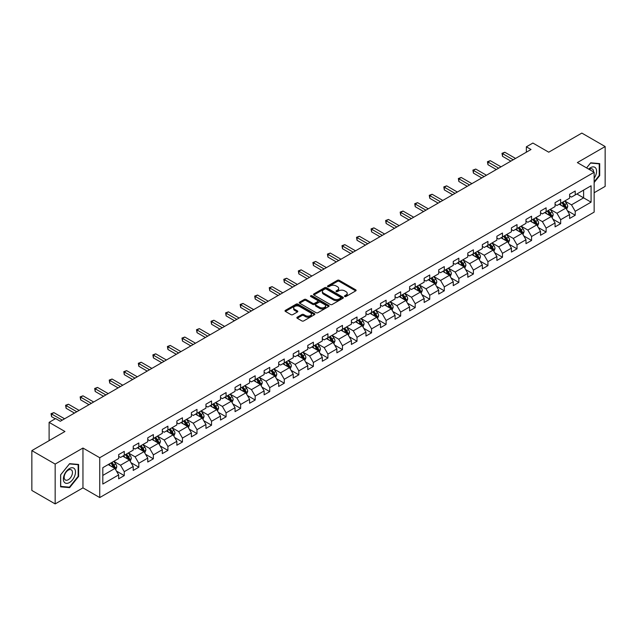<?xml version="1.0" encoding="UTF-8"?>
<svg xmlns="http://www.w3.org/2000/svg" width="637" height="637" viewBox="0 0 637 637"><rect width="100%" height="100%" fill="white"/><g stroke="black" fill="none" stroke-linecap="round" stroke-linejoin="round"><path stroke-width="0.96" d="M344.728 296.5A0.908 0.526 0 0 0 346.01 296.5L355.733 290.878A1.298 0.748 0 0 0 356.115 290.353A1.298 0.748 0 0 0 355.733 289.827L339.258 280.312A1.298 0.748 0 0 0 337.427 280.312L327.705 285.925A0.908 0.526 0 0 0 328.987 286.666L330.245 285.941A4.141 2.389 0 0 1 336.105 285.941L337.475 286.73A4.141 2.389 0 0 1 338.685 288.426A4.141 2.389 0 0 1 337.475 290.114L336.217 290.838A0.908 0.526 0 0 0 337.499 291.579L338.757 290.854A4.141 2.389 0 0 1 344.617 290.854L345.987 291.65A4.141 2.389 0 0 1 347.205 293.339A4.141 2.389 0 0 1 345.987 295.027L344.728 295.759A0.908 0.526 0 0 0 344.728 296.5L344.728 295.759M297.248 317.194A1.298 0.748 0 0 0 296.866 317.728A1.298 0.748 0 0 0 297.248 318.253L301.866 320.921A1.298 0.748 0 0 0 303.698 320.921L314.503 314.686A1.298 0.748 0 0 0 314.877 314.16A1.298 0.748 0 0 0 314.503 313.627L298.028 304.12A1.298 0.748 0 0 0 296.197 304.12L285.392 310.354A1.298 0.748 0 0 0 285.018 310.88A1.298 0.748 0 0 0 285.392 311.413L290.982 314.638A1.298 0.748 0 0 0 292.805 314.638L297.431 311.963A1.298 0.748 0 0 0 297.813 311.437A1.298 0.748 0 0 0 297.431 310.912L294.66 309.311A3.464 1.999 0 0 1 293.649 307.894A3.464 1.999 0 0 1 295.783 306.047A3.464 1.999 0 0 1 299.557 306.485L310.402 312.743A3.464 1.999 0 0 1 311.421 314.16A3.464 1.999 0 0 1 309.279 316.008A3.464 1.999 0 0 1 305.505 315.57L303.698 314.527A1.298 0.748 0 0 0 301.866 314.527L297.248 317.194L297.248 318.253M594.146 192.74L605.15 186.386L605.15 146.542L581.836 133.085L548.736 152.195L532.882 143.046L526.353 146.813L531.019 149.504L60.292 421.272L55.626 418.581L49.105 422.355L49.105 440.653M55.164 464.078L55.164 503.915L82.953 487.87L82.953 448.034L55.164 464.078L31.85 450.614L64.95 431.504L49.105 422.355M82.953 448.034L99.738 457.724L594.146 172.277L594.146 212.121L99.738 497.561L99.738 457.724M605.15 146.542L577.361 162.586L594.146 172.277M330.332 304.486A1.298 0.748 0 0 0 332.164 304.486L342.969 298.251A1.298 0.748 0 0 0 343.343 297.726A1.298 0.748 0 0 0 342.969 297.192L326.494 287.685A1.298 0.748 0 0 0 324.663 287.685L313.858 293.92A1.298 0.748 0 0 0 313.484 294.445A1.298 0.748 0 0 0 313.858 294.979L330.332 304.486M311.063 296.691A0.908 0.526 0 0 1 311.987 296.818L328.716 306.477L317.935 312.703A1.298 0.748 0 0 1 316.103 312.703L299.629 303.196L304.247 300.545L304.247 299.47L299.629 302.137A1.298 0.748 0 0 0 299.247 302.663A1.298 0.748 0 0 0 299.629 303.196L299.629 302.137M304.247 300.545A1.298 0.748 0 0 1 306.078 300.545L306.078 299.47A1.298 0.748 0 0 0 304.247 299.47M306.078 299.47L312.759 303.323A1.298 0.748 0 0 0 314.59 303.323L317.656 301.556A1.298 0.748 0 0 0 318.038 301.03A1.298 0.748 0 0 0 317.656 300.497L310.705 296.484A0.908 0.526 0 0 1 311.987 295.743L328.732 305.41A1.298 0.748 0 0 1 329.114 305.943A1.298 0.748 0 0 1 328.732 306.469L328.732 305.41M55.164 503.915L31.85 490.458L31.85 450.614M116.475 471.101L124.263 475.6L124.263 471.667L133.213 466.499L133.213 470.432L138.81 467.2L138.81 463.266L147.76 458.099L147.76 462.032L153.358 458.799L153.358 454.874L162.308 449.698L162.308 453.632L167.905 450.399L167.905 446.473L176.855 441.306L176.855 445.231L182.445 442.006L182.445 438.073L191.403 432.905L191.403 436.831L196.992 433.606L196.992 429.672L205.95 424.505L205.95 428.438L211.54 425.205L211.54 421.272L220.498 416.104L220.498 420.038L226.087 416.805L226.087 412.88L235.045 407.712L235.045 411.637L240.635 408.405L240.635 404.479L249.585 399.311L249.585 403.237L255.182 400.012L255.182 396.079L264.132 390.911L264.132 394.844L269.73 391.612L269.73 387.678L278.68 382.511L278.68 386.444L284.277 383.211L284.277 379.286L293.227 374.11L293.227 378.044L298.825 374.811L298.825 370.885L307.775 365.718L307.775 369.643L313.372 366.418L313.372 362.485L322.322 357.317L322.322 361.251L327.92 358.018L327.92 354.084L336.869 348.917L336.869 352.85L342.467 349.617L342.467 345.684L351.417 340.516L351.417 344.45L357.015 341.217L357.015 337.292L365.964 332.124L365.964 336.049L371.562 332.825L371.562 328.891L380.512 323.723L380.512 327.649L386.11 324.424L386.11 320.491L395.059 315.323L395.059 319.256L400.657 316.024L400.657 312.09L409.607 306.923L409.607 310.856L415.197 307.623L415.197 303.698L424.154 298.53L424.154 302.456L429.744 299.223L429.744 295.297L438.702 290.13L438.702 294.055L444.292 290.83L444.292 286.897L453.249 281.729L453.249 285.663L458.839 282.43L458.839 278.496L467.797 273.329L467.797 277.262L473.387 274.029L473.387 270.104L482.336 264.928L482.336 268.862L487.934 265.629L487.934 261.703L496.884 256.536L496.884 260.461L502.482 257.237L502.482 253.303L511.431 248.135L511.431 252.069L517.029 248.836L517.029 244.903L525.979 239.735L525.979 243.668L531.577 240.436L531.577 236.502L540.526 231.335L540.526 235.268L546.124 232.035L546.124 228.11L555.074 222.942L555.074 226.868L560.671 223.643L560.671 219.709L569.621 214.542L569.621 218.467L575.219 215.242L575.219 211.309L591.072 202.16L591.072 185.789L583.611 190.097L583.611 197.852L591.072 202.16M124.263 475.6L118.665 478.825L118.665 474.899L102.812 484.048L102.812 467.685L118.665 458.529L118.665 454.603L124.263 451.37L124.263 455.304L133.213 450.136L133.213 446.203L138.81 442.97L138.81 446.903L147.76 441.736L147.76 437.802L153.358 434.569L153.358 438.503L162.308 433.335L162.308 429.402L167.905 426.177L167.905 430.102L176.855 424.935L176.855 421.009L182.445 417.776L182.445 421.71L191.403 416.534L191.403 412.609L196.992 409.376L196.992 413.309L205.95 408.142L205.95 404.208L211.54 400.976L211.54 404.909L220.498 399.741L220.498 395.808L226.087 392.583L226.087 396.509L235.045 391.341L235.045 387.415L240.635 384.183L240.635 388.108L249.585 382.941L249.585 379.015L255.182 375.782L255.182 379.716L264.132 374.548L264.132 370.615L269.73 367.382L269.73 371.315L278.68 366.148L278.68 362.214L284.277 358.989L284.277 362.915L293.227 357.747L293.227 353.814L298.825 350.589L298.825 354.514L307.775 349.347L307.775 345.421L313.372 342.188L313.372 346.122L322.322 340.946L322.322 337.021L327.92 333.788L327.92 337.721L336.869 332.554L336.869 328.62L342.467 325.388L342.467 329.321L351.417 324.153L351.417 320.22L357.015 316.995L357.015 320.921L365.964 315.753L365.964 311.827L371.562 308.595L371.562 312.52L380.512 307.353L380.512 303.427L386.11 300.194L386.11 304.128L395.059 298.96L395.059 295.027L400.657 291.794L400.657 295.727L409.607 290.56L409.607 286.626L415.197 283.401L415.197 287.327L424.154 282.159L424.154 278.226L429.744 275.001L429.744 278.926L438.702 273.759L438.702 269.833L444.292 266.6L444.292 270.534L453.249 265.366L453.249 261.433L458.839 258.2L458.839 262.133L467.797 256.966L467.797 253.032L473.387 249.8L473.387 253.733L482.336 248.565L482.336 244.632L487.934 241.407L487.934 245.333L496.884 240.165L496.884 236.239L502.482 233.007L502.482 236.94L511.431 231.764L511.431 227.839L517.029 224.606L517.029 228.54L525.979 223.372L525.979 219.439L531.577 216.206L531.577 220.139L540.526 214.972L540.526 211.038L546.124 207.813L546.124 211.739L555.074 206.571L555.074 202.646L560.671 199.413L560.671 203.338L569.621 198.171L569.621 194.245L575.219 191.012L575.219 194.946L591.072 185.789M122.766 456.164L129.486 460.041L120.528 465.209L113.816 461.331M118.665 456.379L120.528 457.454L124.263 455.304M120.528 465.209L124.263 471.667M129.486 460.041L133.213 466.499M137.313 447.763L144.026 451.641L135.076 456.809L128.363 452.931M133.213 447.978L135.076 449.053L138.81 446.903M135.076 456.809L138.81 463.266M144.026 451.641L147.76 458.099M151.861 439.363L158.573 443.241L149.623 448.408L142.911 444.53M147.76 439.578L149.623 440.661L153.358 438.503M149.623 448.408L153.358 454.874M158.573 443.241L162.308 449.698M166.408 430.962L173.121 434.84L164.171 440.008L157.458 436.138M162.308 431.185L164.171 432.26L167.905 430.102M164.171 440.008L167.905 446.473M173.121 434.84L176.855 441.306M180.956 422.57L187.668 426.448L178.718 431.615L172.006 427.738M176.855 422.785L178.718 423.86L182.445 421.71M178.718 431.615L182.445 438.073M187.668 426.448L191.403 432.905M195.503 414.169L202.216 418.047L193.266 423.215L186.553 419.337M191.403 414.384L193.266 415.459L196.992 413.309M193.266 423.215L196.992 429.672M202.216 418.047L205.95 424.505M210.051 405.769L216.763 409.647L207.813 414.814L201.101 410.937M205.95 405.984L207.813 407.059L211.54 404.909M207.813 414.814L211.54 421.272M216.763 409.647L220.498 416.104M224.598 397.369L231.311 401.246L222.361 406.414L215.648 402.536M220.498 397.584L222.361 398.666L226.087 396.509M222.361 406.414L226.087 412.88M231.311 401.246L235.045 407.712M239.146 388.976L245.858 392.846L236.908 398.021L230.196 394.144M235.045 389.191L236.908 390.266L240.635 388.108M236.908 398.021L240.635 404.479M245.858 392.846L249.585 399.311M253.693 380.576L260.406 384.453L251.456 389.621L244.735 385.743M249.585 380.791L251.456 381.866L255.182 379.716M251.456 389.621L255.182 396.079M260.406 384.453L264.132 390.911M268.241 372.175L274.953 376.053L266.003 381.221L259.283 377.343M264.132 372.39L266.003 373.465L269.73 371.315M266.003 381.221L269.73 387.678M274.953 376.053L278.68 382.511M282.788 363.775L289.501 367.653L280.551 372.82L273.83 368.942M278.68 363.99L280.551 365.073L284.277 362.915M280.551 372.82L284.277 379.286M289.501 367.653L293.227 374.11M297.336 355.382L304.048 359.252L295.098 364.42L288.378 360.55M293.227 355.597L295.098 356.672L298.825 354.514M295.098 364.42L298.825 370.885M304.048 359.252L307.775 365.718M311.875 346.982L318.596 350.86L309.638 356.027L302.925 352.15M307.775 347.197L309.638 348.272L313.372 346.122M309.638 356.027L313.372 362.485M318.596 350.86L322.322 357.317M326.423 338.581L333.143 342.459L324.185 347.627L317.473 343.749M322.322 338.796L324.185 339.871L327.92 337.721M324.185 347.627L327.92 354.084M333.143 342.459L336.869 348.917M340.97 330.181L347.691 334.059L338.733 339.226L332.02 335.349M336.869 330.396L338.733 331.471L342.467 329.321M338.733 339.226L342.467 345.684M347.691 334.059L351.417 340.516M355.518 321.781L362.238 325.658L353.28 330.826L346.568 326.956M351.417 321.996L353.28 323.078L357.015 320.921M353.28 330.826L357.015 337.292M362.238 325.658L365.964 332.124M370.065 313.388L376.778 317.258L367.828 322.433L361.115 318.556M365.964 313.603L367.828 314.678L371.562 312.52M367.828 322.433L371.562 328.891M376.778 317.258L380.512 323.723M384.613 304.988L391.325 308.865L382.375 314.033L375.663 310.155M380.512 305.203L382.375 306.278L386.11 304.128M382.375 314.033L386.11 320.491M391.325 308.865L395.059 315.323M399.16 296.587L405.873 300.465L396.923 305.633L390.21 301.755M395.059 296.802L396.923 297.877L400.657 295.727M396.923 305.633L400.657 312.09M405.873 300.465L409.607 306.923M413.708 288.187L420.42 292.065L411.47 297.232L404.758 293.354M409.607 288.402L411.47 289.485L415.197 287.327M411.47 297.232L415.197 303.698M420.42 292.065L424.154 298.53M428.255 279.794L434.967 283.664L426.018 288.832L419.305 284.962M424.154 280.009L426.018 281.084L429.744 278.926M426.018 288.832L429.744 295.297M434.967 283.664L438.702 290.13M442.803 271.394L449.515 275.272L440.565 280.439L433.853 276.562M438.702 271.609L440.565 272.684L444.292 270.534M440.565 280.439L444.292 286.897M449.515 275.272L453.249 281.729M457.35 262.993L464.062 266.871L455.113 272.039L448.4 268.161M453.249 263.208L455.113 264.283L458.839 262.133M455.113 272.039L458.839 278.496M464.062 266.871L467.797 273.329M471.898 254.593L478.61 258.471L469.66 263.638L462.948 259.761M467.797 254.808L469.66 255.891L473.387 253.733M469.66 263.638L473.387 270.104M478.61 258.471L482.336 264.928M486.445 246.193L493.157 250.07L484.208 255.238L477.487 251.368M482.336 246.415L484.208 247.49L487.934 245.333M484.208 255.238L487.934 261.703M493.157 250.07L496.884 256.536M500.993 237.8L507.705 241.678L498.755 246.845L492.035 242.968M496.884 238.015L498.755 239.09L502.482 236.94M498.755 246.845L502.482 253.303M507.705 241.678L511.431 248.135M515.54 229.4L522.252 233.277L513.303 238.445L506.582 234.567M511.431 229.615L513.303 230.69L517.029 228.54M513.303 238.445L517.029 244.903M522.252 233.277L525.979 239.735M530.088 220.999L536.8 224.877L527.842 230.045L521.13 226.167M525.979 221.214L527.842 222.289L531.577 220.139M527.842 230.045L531.577 236.502M536.8 224.877L540.526 231.335M544.627 212.599L551.347 216.476L542.39 221.644L535.677 217.766M540.526 212.814L542.39 213.897L546.124 211.739M542.39 221.644L546.124 228.11M551.347 216.476L555.074 222.942M559.175 204.206L565.895 208.076L556.937 213.252L550.225 209.374M555.074 204.421L556.937 205.496L560.671 203.338M556.937 213.252L560.671 219.709M565.895 208.076L569.621 214.542M576.899 193.974L583.611 197.852L571.485 204.851L564.772 200.974M569.621 196.021L571.485 197.096L575.219 194.946M571.485 204.851L575.219 211.309M82.953 487.87L99.738 497.561M526.353 146.813L526.353 152.195M102.812 475.433L114.939 468.434L108.218 464.564M114.939 468.434L118.665 474.899M567.432 210.743L575.219 215.242M552.884 219.144L560.671 223.643M538.337 227.544L546.124 232.035M523.789 235.937L531.577 240.436M509.242 244.337L517.029 248.836M494.694 252.738L502.482 257.237M480.147 261.138L487.934 265.629M465.599 269.539L473.387 274.029M451.052 277.931L458.839 282.43M436.504 286.332L444.292 290.83M421.965 294.732L429.744 299.223M407.417 303.132L415.197 307.623M392.87 311.525L400.657 316.024M378.322 319.925L386.11 324.424M363.775 328.326L371.562 332.825M349.227 336.726L357.015 341.217M334.68 345.127L342.467 349.617M320.132 353.519L327.92 358.018M305.585 361.92L313.372 366.418M291.037 370.32L298.825 374.811M276.49 378.72L284.277 383.211M261.942 387.113L269.73 391.612M247.395 395.513L255.182 400.012M232.847 403.914L240.635 408.405M218.3 412.314L226.087 416.805M203.752 420.707L211.54 425.205M189.213 429.107L196.992 433.606M174.665 437.508L182.445 442.006M160.118 445.908L167.905 450.399M145.57 454.308L153.358 458.799M131.023 462.701L138.81 467.2M594.146 182.516L599.696 175.613L599.696 163.613L590.698 162.809L586.589 167.913L590.507 163.072L599.226 163.852L599.226 175.478L594.146 181.8M60.619 486.843L69.616 487.647L78.614 476.452L78.614 464.461L69.616 463.656L60.619 474.844L60.619 486.843M599.226 175.342L599.696 175.613M78.152 476.189L78.614 476.452M68.669 487.098L69.616 487.647M345.095 296.627L345.987 296.109A4.141 2.389 0 0 0 347.205 294.413L347.205 293.339M338.685 288.426L338.685 289.501A4.141 2.389 0 0 1 337.475 291.189L336.583 291.706M355.717 290.894L339.258 281.387A1.298 0.748 0 0 0 337.427 281.387L328.063 286.793M342.953 298.259L326.494 288.76A1.298 0.748 0 0 0 324.663 288.76L313.882 294.987M340.676 298.092A0.908 0.526 0 0 0 340.676 297.352L326.216 289.007A0.908 0.526 0 0 0 324.934 289.007L323.612 289.771A4.141 2.389 0 0 0 322.394 291.459A4.141 2.389 0 0 0 323.612 293.155L333.493 298.864A4.141 2.389 0 0 0 339.354 298.864L340.676 298.092L340.676 299.175A0.908 0.526 0 0 0 340.946 298.801L340.946 297.726M322.394 291.459L322.394 292.542A4.141 2.389 0 0 0 323.612 294.23L323.612 293.155M340.676 299.175L339.354 299.939A4.141 2.389 0 0 1 333.493 299.939L323.612 294.23M306.078 300.545L312.759 304.406A1.298 0.748 0 0 0 314.59 304.406L317.656 302.631A1.298 0.748 0 0 0 318.038 302.105L318.038 301.03M319.694 307.329A3.464 1.999 0 0 0 323.469 307.759A3.464 1.999 0 0 0 325.611 305.919A3.464 1.999 0 0 0 324.591 304.502L320.769 302.296A1.298 0.748 0 0 0 318.938 302.296L315.872 304.064A1.298 0.748 0 0 0 315.498 304.597A1.298 0.748 0 0 0 315.872 305.123L319.694 307.329L319.694 308.404A3.464 1.999 0 0 0 323.469 308.841A3.464 1.999 0 0 0 325.611 306.994L325.611 305.919M315.498 304.597L315.498 305.672A1.298 0.748 0 0 0 315.872 306.198L315.872 305.123M319.694 308.404L315.872 306.198M311.421 314.16L311.421 315.235A3.464 1.999 0 0 1 309.279 317.083A3.464 1.999 0 0 1 305.505 316.653L303.698 315.61A1.298 0.748 0 0 0 301.866 315.61L297.264 318.261M293.649 307.894L293.649 308.977A3.464 1.999 0 0 0 294.66 310.386L294.66 309.311M297.415 311.979L294.66 310.386M314.487 314.694L298.028 305.195A1.298 0.748 0 0 0 296.197 305.195L285.408 311.421M566.627 209.358L567.734 206.563A3.496 2.015 -120 0 0 566.619 203.585L564.701 201.013M561.34 205.456L560.034 203.705M561.81 202.685L563.729 205.257A3.496 2.015 60 0 1 564.732 207.359L565.855 206.707A3.496 2.015 -120 0 0 564.852 204.612L562.925 202.04M562.049 202.542L564.183 205.393A1.784 1.027 60 0 1 564.509 205.934L565.855 206.707M513.207 159.783L502.513 153.613L504.838 152.267L515.54 158.438M510.874 161.137L502.513 156.304L502.513 153.613L501.996 153.318L504.838 152.267M502.513 156.304L501.996 153.318M594.146 178.201A8.576 4.953 120 0 0 595.762 175.167A8.576 4.953 120 0 0 595.229 167.579A8.576 4.953 120 0 0 588.66 169.108M598.653 163.518L599.226 163.852M593.549 171.934A5.868 3.392 120 0 0 592.338 168.98A5.868 3.392 120 0 0 589.177 169.41M69.433 482.543A8.576 4.953 120 0 0 75.492 472.041A8.576 4.953 120 0 0 69.433 468.545A8.576 4.953 120 0 0 63.366 479.04A8.576 4.953 120 0 0 69.433 482.543M68.326 479.701A5.868 3.392 120 0 0 72.156 474.525A5.868 3.392 120 0 0 71.256 469.827A5.868 3.392 120 0 0 68.326 470.114A5.868 3.392 120 0 0 64.488 475.29A5.868 3.392 120 0 0 65.388 479.987A5.868 3.392 120 0 0 68.326 479.701M60.714 474.764L69.433 463.919L78.152 464.699L78.152 476.325L69.433 487.17L60.714 486.389L60.69 474.756M77.571 464.365L78.152 464.699M552.08 217.75L553.195 214.964A3.496 2.015 -120 0 0 552.072 211.986L550.153 209.414M546.793 213.849L545.487 212.105M547.263 211.086L549.182 213.65A3.496 2.015 60 0 1 550.185 215.752L551.308 215.107A3.496 2.015 -120 0 0 550.304 213.005L548.377 210.441M547.502 210.943L549.635 213.793A1.784 1.027 60 0 1 549.962 214.335L551.308 215.107M537.532 226.151L538.647 223.356A3.496 2.015 -120 0 0 537.532 220.386L535.606 217.814M532.245 222.249L530.939 220.506M532.715 219.486L534.634 222.05A3.496 2.015 60 0 1 535.637 224.152L536.76 223.507A3.496 2.015 -120 0 0 535.757 221.405L533.83 218.833M532.954 219.343L535.088 222.194A1.784 1.027 60 0 1 535.414 222.735L536.76 223.507M498.66 168.184L487.966 162.013L490.291 160.667L500.993 166.838M496.327 169.53L487.966 164.704L487.966 162.013L487.448 161.718L490.291 160.667M487.966 164.704L487.448 161.718M484.112 176.584L473.418 170.413L475.743 169.06L486.445 175.239M481.779 177.93L473.418 173.105L473.418 170.413L472.901 170.111L475.743 169.06M473.418 173.105L472.901 170.111M522.985 234.551L524.1 231.757A3.496 2.015 -120 0 0 522.985 228.779L521.058 226.215M517.706 230.65L516.392 228.906M518.168 227.879L520.095 230.451A3.496 2.015 60 0 1 521.09 232.553L522.213 231.908A3.496 2.015 -120 0 0 521.209 229.806L519.282 227.234M518.407 227.743L520.548 230.594A1.784 1.027 60 0 1 520.867 231.135L522.213 231.908M508.437 242.952L509.552 240.157A3.496 2.015 -120 0 0 508.437 237.179L506.511 234.607M503.158 239.05L501.845 237.306M503.62 236.279L505.547 238.851A3.496 2.015 60 0 1 506.542 240.953L507.665 240.308A3.496 2.015 -120 0 0 506.662 238.206L504.735 235.634M503.859 236.136L506.001 238.986A1.784 1.027 60 0 1 506.319 239.528L507.665 240.308M493.89 251.352L495.005 248.557A3.496 2.015 -120 0 0 493.89 245.579L491.963 243.008M488.611 247.443L487.297 245.699M489.073 244.68L491 247.252A3.496 2.015 60 0 1 491.995 249.346L493.118 248.701A3.496 2.015 -120 0 0 492.114 246.599L490.187 244.035M489.32 244.536L491.453 247.387A1.784 1.027 60 0 1 491.772 247.928L493.118 248.701M469.565 184.985L458.871 178.806L461.204 177.46L471.898 183.639M467.232 186.33L458.871 181.497L458.871 178.806L458.353 178.511L461.204 177.46M458.871 181.497L458.353 178.511M455.017 193.385L444.323 187.206L446.656 185.861L457.35 192.04M452.684 194.731L444.323 189.898L444.323 187.206L443.806 186.912L446.656 185.861M444.323 189.898L443.806 186.912M440.47 201.778L429.776 195.607L432.109 194.261L442.803 200.432M438.137 203.123L429.776 198.298L429.776 195.607L429.258 195.312L432.109 194.261M429.776 198.298L429.258 195.312M479.35 259.745L480.457 256.95A3.496 2.015 -120 0 0 479.343 253.98L477.416 251.408M474.063 255.843L472.758 254.099M474.525 253.08L476.452 255.644A3.496 2.015 60 0 1 477.447 257.746L478.57 257.101A3.496 2.015 -120 0 0 477.567 254.999L475.648 252.427M474.772 252.937L476.906 255.787A1.784 1.027 60 0 1 477.224 256.329L478.57 257.101M425.922 210.178L415.228 204.007L417.561 202.662L428.255 208.832M423.589 211.524L415.228 206.699L415.228 204.007L414.719 203.705L417.561 202.662M415.228 206.699L414.719 203.705M464.803 268.145L465.91 265.35A3.496 2.015 -120 0 0 464.795 262.372L462.868 259.808M459.516 264.244L458.21 262.5M459.978 261.473L461.905 264.044A3.496 2.015 60 0 1 462.9 266.147L464.023 265.502A3.496 2.015 -120 0 0 463.019 263.399L461.1 260.828M460.225 261.337L462.358 264.188A1.784 1.027 60 0 1 462.677 264.729L464.023 265.502M411.375 218.579L400.681 212.4L403.014 211.054L413.708 217.233M409.042 219.924L400.681 215.091L400.681 212.4L400.171 212.105L403.014 211.054M400.681 215.091L400.171 212.105M450.255 276.546L451.362 273.751A3.496 2.015 -120 0 0 450.248 270.773L448.321 268.209M444.968 272.644L443.663 270.9M445.43 269.873L447.357 272.445A3.496 2.015 60 0 1 448.352 274.547L449.475 273.902A3.496 2.015 -120 0 0 448.472 271.8L446.553 269.228M445.677 269.73L447.811 272.58A1.784 1.027 60 0 1 448.137 273.122L449.475 273.902M396.827 226.979L386.133 220.8L388.466 219.454L399.16 225.633M394.502 228.325L386.133 223.491L386.133 220.8L385.624 220.506L388.466 219.454M386.133 223.491L385.624 220.506M435.708 284.946L436.815 282.151A3.496 2.015 -120 0 0 435.7 279.173L433.773 276.601M430.421 281.044L429.115 279.293M430.883 278.273L432.81 280.845A3.496 2.015 60 0 1 433.813 282.947L434.928 282.295A3.496 2.015 -120 0 0 433.924 280.192L432.005 277.628M431.13 278.13L433.264 280.981A1.784 1.027 60 0 1 433.59 281.522L434.928 282.295M382.28 235.372L371.586 229.201L373.919 227.855L384.613 234.026M379.955 236.717L371.586 231.892L371.586 229.201L371.076 228.906L373.919 227.855M371.586 231.892L371.076 228.906M421.161 293.339L422.267 290.544A3.496 2.015 -120 0 0 421.153 287.574L419.226 285.002M415.873 289.437L414.568 287.693M416.335 286.674L418.262 289.238A3.496 2.015 60 0 1 419.265 291.34L420.38 290.695A3.496 2.015 -120 0 0 419.385 288.593L417.458 286.029M416.582 286.531L418.716 289.381A1.784 1.027 60 0 1 419.042 289.923L420.38 290.695M367.732 243.772L357.038 237.601L359.372 236.255L370.065 242.426M365.407 245.118L357.038 240.292L357.038 237.601L356.529 237.306L359.372 236.255M357.038 240.292L356.529 237.306M406.613 301.739L407.72 298.944A3.496 2.015 -120 0 0 406.605 295.974L404.678 293.402M401.326 297.837L400.02 296.094M401.788 295.066L403.715 297.638A3.496 2.015 60 0 1 404.718 299.74L405.833 299.095A3.496 2.015 -120 0 0 404.837 296.993L402.91 294.421M402.035 294.931L404.169 297.782A1.784 1.027 60 0 1 404.495 298.323L405.833 299.095M353.193 252.172L342.491 245.993L344.824 244.648L355.518 250.827M350.86 253.518L342.491 248.693L342.491 245.993L341.981 245.699L344.824 244.648M342.491 248.693L341.981 245.699M392.066 310.139L393.172 307.345A3.496 2.015 -120 0 0 392.058 304.367L390.131 301.803M386.778 306.238L385.473 304.494M387.24 303.467L389.167 306.039A3.496 2.015 60 0 1 390.17 308.141L391.285 307.496A3.496 2.015 -120 0 0 390.29 305.394L388.363 302.822M387.487 303.331L389.621 306.182A1.784 1.027 60 0 1 389.948 306.716L391.285 307.496M338.645 260.573L327.944 254.394L330.277 253.048L340.97 259.227M336.312 261.918L327.944 257.085L327.944 254.394L327.434 254.099L330.277 253.048M327.944 257.085L327.434 254.099M377.518 318.54L378.625 315.745A3.496 2.015 -120 0 0 377.51 312.767L375.591 310.195M372.231 314.638L370.925 312.886M372.693 311.867L374.62 314.439A3.496 2.015 60 0 1 375.623 316.541L376.738 315.896A3.496 2.015 -120 0 0 375.742 313.794L373.815 311.222M372.94 311.724L375.074 314.574A1.784 1.027 60 0 1 375.4 315.116L376.738 315.896M324.098 268.973L313.396 262.794L315.729 261.449L326.423 267.62M321.765 270.319L313.396 265.486L313.396 262.794L312.886 262.5L315.729 261.449M313.396 265.486L312.886 262.5M362.971 326.94L364.077 324.145A3.496 2.015 -120 0 0 362.963 321.167L361.044 318.596M357.683 323.031L356.378 321.287M358.153 320.268L360.072 322.832A3.496 2.015 60 0 1 361.075 324.934L362.19 324.289A3.496 2.015 -120 0 0 361.195 322.187L359.268 319.623M358.392 320.124L360.526 322.975A1.784 1.027 60 0 1 360.853 323.516L362.19 324.289M309.55 277.366L298.849 271.195L301.182 269.849L311.875 276.02M307.217 278.711L298.849 273.886L298.849 271.195L298.339 270.9L301.182 269.849M298.849 273.886L298.339 270.9M348.423 335.333L349.53 332.538A3.496 2.015 -120 0 0 348.415 329.568L346.496 326.996M343.136 331.431L341.83 329.687M343.606 328.668L345.525 331.232A3.496 2.015 60 0 1 346.528 333.334L347.643 332.689A3.496 2.015 -120 0 0 346.647 330.587L344.721 328.015M343.845 328.525L345.979 331.375A1.784 1.027 60 0 1 346.305 331.917L347.643 332.689M295.003 285.766L284.309 279.595L286.634 278.25L297.336 284.421M292.67 287.112L284.309 282.287L284.309 279.595L283.791 279.293L286.634 278.25M284.309 282.287L283.791 279.293M333.876 343.733L334.982 340.938A3.496 2.015 -120 0 0 333.868 337.96L331.949 335.396M328.588 339.832L327.283 338.088M329.058 337.061L330.977 339.632A3.496 2.015 60 0 1 331.981 341.735L333.103 341.09A3.496 2.015 -120 0 0 332.1 338.988L330.173 336.416M329.297 336.925L331.431 339.776A1.784 1.027 60 0 1 331.758 340.317L333.103 341.09M280.455 294.167L269.762 287.988L272.087 286.642L282.788 292.821M278.122 295.512L269.762 290.679L269.762 287.988L269.244 287.693L272.087 286.642M269.762 290.679L269.244 287.693M319.328 352.134L320.443 349.339A3.496 2.015 -120 0 0 319.32 346.361L317.401 343.789M314.041 348.232L312.735 346.488M314.511 345.461L316.43 348.033A3.496 2.015 60 0 1 317.433 350.135L318.556 349.49A3.496 2.015 -120 0 0 317.552 347.388L315.626 344.816M314.75 345.318L316.884 348.168A1.784 1.027 60 0 1 317.21 348.71L318.556 349.49M265.908 302.567L255.214 296.388L257.539 295.042L268.241 301.221M263.575 303.913L255.214 299.079L255.214 296.388L254.696 296.094L257.539 295.042M255.214 299.079L254.696 296.094M304.781 360.534L305.895 357.739A3.496 2.015 -120 0 0 304.781 354.761L302.854 352.189M299.494 356.632L298.188 354.881M299.963 353.861L301.89 356.433A3.496 2.015 60 0 1 302.886 358.535L304.008 357.883A3.496 2.015 -120 0 0 303.005 355.78L301.078 353.216M300.202 353.718L302.344 356.569A1.784 1.027 60 0 1 302.663 357.11L304.008 357.883M251.36 310.96L240.667 304.789L243 303.443L253.693 309.614M249.027 312.305L240.667 307.48L240.667 304.789L240.149 304.494L243 303.443M240.667 307.48L240.149 304.494M290.233 368.927L291.348 366.132A3.496 2.015 -120 0 0 290.233 363.162L288.306 360.59M284.954 365.025L283.64 363.281M285.416 362.262L287.343 364.826A3.496 2.015 60 0 1 288.338 366.928L289.461 366.283A3.496 2.015 -120 0 0 288.457 364.181L286.531 361.617M285.655 362.119L287.797 364.969A1.784 1.027 60 0 1 288.115 365.511L289.461 366.283M236.813 319.36L226.119 313.189L228.452 311.843L239.146 318.014M234.48 320.706L226.119 315.88L226.119 313.189L225.602 312.886L228.452 311.843M226.119 315.88L225.602 312.886M275.686 377.327L276.8 374.532A3.496 2.015 -120 0 0 275.686 371.554L273.759 368.99M270.407 373.425L269.093 371.682M270.868 370.654L272.795 373.226A3.496 2.015 60 0 1 273.791 375.328L274.913 374.683A3.496 2.015 -120 0 0 273.91 372.581L271.983 370.009M271.107 370.519L273.249 373.37A1.784 1.027 60 0 1 273.568 373.911L274.913 374.683M222.265 327.76L211.572 321.581L213.905 320.236L224.598 326.415M219.932 329.106L211.572 324.273L211.572 321.581L211.054 321.287L213.905 320.236M211.572 324.273L211.054 321.287M261.138 385.727L262.253 382.933A3.496 2.015 -120 0 0 261.138 379.955L259.211 377.391M255.859 381.826L254.545 380.082M256.321 379.055L258.248 381.627A3.496 2.015 60 0 1 259.243 383.729L260.366 383.084A3.496 2.015 -120 0 0 259.363 380.982L257.444 378.41M256.568 378.919L258.702 381.762A1.784 1.027 60 0 1 259.02 382.304L260.366 383.084M207.718 336.161L197.024 329.982L199.357 328.636L210.051 334.815M205.385 337.506L197.024 332.673L197.024 329.982L196.514 329.687L199.357 328.636M197.024 332.673L196.514 329.687M246.599 394.128L247.705 391.333A3.496 2.015 -120 0 0 246.591 388.355L244.664 385.783M241.312 390.226L240.006 388.474M241.773 387.455L243.7 390.027A3.496 2.015 60 0 1 244.696 392.129L245.818 391.476A3.496 2.015 -120 0 0 244.815 389.374L242.896 386.81M242.02 387.312L244.154 390.163A1.784 1.027 60 0 1 244.473 390.704L245.818 391.476M193.17 344.553L182.477 338.382L184.81 337.037L195.503 343.208M190.837 345.907L182.477 341.074L182.477 338.382L181.967 338.088L184.81 337.037M182.477 341.074L181.967 338.088M232.051 402.52L233.158 399.733A3.496 2.015 -120 0 0 232.043 396.755L230.116 394.184M226.764 398.619L225.458 396.875M227.226 395.856L229.153 398.42A3.496 2.015 60 0 1 230.148 400.522L231.271 399.877A3.496 2.015 -120 0 0 230.268 397.775L228.349 395.211M227.473 395.712L229.607 398.563A1.784 1.027 60 0 1 229.925 399.104L231.271 399.877M178.623 352.954L167.929 346.783L170.262 345.437L180.956 351.608M176.298 354.299L167.929 349.474L167.929 346.783L167.42 346.488L170.262 345.437M167.929 349.474L167.42 346.488M217.504 410.921L218.61 408.126A3.496 2.015 -120 0 0 217.496 405.156L215.569 402.584M212.217 407.019L210.911 405.275M212.678 404.248L214.605 406.82A3.496 2.015 60 0 1 215.609 408.922L216.723 408.277A3.496 2.015 -120 0 0 215.72 406.175L213.801 403.603M212.925 404.113L215.059 406.963A1.784 1.027 60 0 1 215.386 407.505L216.723 408.277M164.075 361.354L153.382 355.175L155.715 353.83L166.408 360.009M161.75 362.7L153.382 357.875L153.382 355.175L152.872 354.881L155.715 353.83M153.382 357.875L152.872 354.881M202.956 419.321L204.063 416.526A3.496 2.015 -120 0 0 202.948 413.548L201.021 410.984M197.669 415.42L196.363 413.676M198.131 412.649L200.058 415.22A3.496 2.015 60 0 1 201.061 417.323L202.176 416.678A3.496 2.015 -120 0 0 201.173 414.576L199.254 412.004M198.378 412.513L200.512 415.364A1.784 1.027 60 0 1 200.838 415.897L202.176 416.678M149.528 369.755L138.834 363.576L141.167 362.23L151.861 368.409M147.203 371.1L138.834 366.267L138.834 363.576L138.325 363.281L141.167 362.23M138.834 366.267L138.325 363.281M188.409 427.722L189.515 424.927A3.496 2.015 -120 0 0 188.401 421.949L186.474 419.377M183.122 423.82L181.816 422.076M183.583 421.049L185.51 423.621A3.496 2.015 60 0 1 186.514 425.723L187.628 425.078A3.496 2.015 -120 0 0 186.633 422.976L184.706 420.404M183.83 420.906L185.964 423.756A1.784 1.027 60 0 1 186.291 424.298L187.628 425.078M134.98 378.155L124.287 371.976L126.62 370.63L137.313 376.809M132.655 379.501L124.287 374.667L124.287 371.976L123.777 371.682L126.62 370.63M124.287 374.667L123.777 371.682M173.861 436.122L174.968 433.327A3.496 2.015 -120 0 0 173.853 430.349L171.926 427.777M168.574 432.212L167.268 430.469M169.036 429.449L170.963 432.013A3.496 2.015 60 0 1 171.966 434.116L173.081 433.471A3.496 2.015 -120 0 0 172.086 431.368L170.159 428.805M169.283 429.306L171.417 432.157A1.784 1.027 60 0 1 171.743 432.698L173.081 433.471M120.441 386.548L109.739 380.377L112.072 379.031L122.766 385.202M118.108 387.893L109.739 383.068L109.739 380.377L109.23 380.082L112.072 379.031M109.739 383.068L109.23 380.082M159.314 444.515L160.42 441.72A3.496 2.015 -120 0 0 159.306 438.75L157.379 436.178M154.027 440.613L152.721 438.869M154.488 437.85L156.415 440.414A3.496 2.015 60 0 1 157.419 442.516L158.533 441.871A3.496 2.015 -120 0 0 157.538 439.769L155.611 437.197M154.735 437.707L156.869 440.557A1.784 1.027 60 0 1 157.196 441.099L158.533 441.871M105.893 394.948L95.192 388.777L97.525 387.431L108.218 393.602M103.56 396.294L95.192 391.468L95.192 388.777L94.682 388.474L97.525 387.431M95.192 391.468L94.682 388.474M144.766 452.915L145.873 450.12A3.496 2.015 -120 0 0 144.758 447.142L142.839 444.578M139.479 449.013L138.173 447.27M139.941 446.242L141.868 448.814A3.496 2.015 60 0 1 142.871 450.916L143.986 450.271A3.496 2.015 -120 0 0 142.991 448.169L141.064 445.597M140.188 446.107L142.322 448.958A1.784 1.027 60 0 1 142.648 449.499L143.986 450.271M91.346 403.348L80.644 397.17L82.977 395.824L93.671 402.003M89.013 404.694L80.644 399.861L80.644 397.17L80.135 396.875L82.977 395.824M80.644 399.861L80.135 396.875M130.219 461.315L131.326 458.521A3.496 2.015 -120 0 0 130.211 455.543L128.292 452.979M124.932 457.414L123.626 455.67M125.401 454.643L127.32 457.215A3.496 2.015 60 0 1 128.324 459.317L129.438 458.672A3.496 2.015 -120 0 0 128.443 456.57L126.516 453.998M125.64 454.499L127.774 457.35A1.784 1.027 60 0 1 128.101 457.892L129.438 458.672M76.798 411.749L66.097 405.57L68.43 404.224L79.131 410.403M74.465 413.094L66.097 408.261L66.097 405.57L65.587 405.275L68.43 404.224M66.097 408.261L65.587 405.275M115.671 469.716L116.778 466.921A3.496 2.015 -120 0 0 115.663 463.943L113.744 461.371M110.384 465.814L109.078 464.062M110.854 463.043L112.773 465.615A3.496 2.015 60 0 1 113.776 467.717L114.899 467.064A3.496 2.015 -120 0 0 113.896 464.962L111.969 462.398M111.093 462.9L113.227 465.751A1.784 1.027 60 0 1 113.553 466.292L114.899 467.064M62.251 420.141L51.557 413.97L53.882 412.625L64.584 418.796M55.252 418.796L51.557 416.662L51.557 413.97L51.04 413.676L53.882 412.625M51.557 416.662L51.04 413.676M345.987 296.109L345.987 295.027M336.217 291.579L336.217 290.838M337.475 291.189L337.475 290.114M327.705 286.666L327.705 285.925M337.427 281.387L337.427 280.312M339.258 281.387L339.258 280.312M355.733 290.878L355.733 289.827M313.858 294.979L313.858 293.92M324.663 288.76L324.663 287.685M326.494 288.76L326.494 287.685M342.969 298.251L342.969 297.192M333.493 299.939L333.493 298.864M339.354 299.939L339.354 298.864M312.759 304.406L312.759 303.323M314.59 304.406L314.59 303.323M317.656 302.631L317.656 301.556M311.987 296.818L311.987 295.743M301.866 315.61L301.866 314.527M303.698 315.61L303.698 314.527M305.505 316.653L305.505 315.57M297.431 311.963L297.431 310.912M285.392 311.413L285.392 310.354M296.197 305.195L296.197 304.12M298.028 305.195L298.028 304.12M314.503 314.686L314.503 313.627M565.545 207.877L567.718 206.627M564.852 204.612L566.619 203.585M562.367 206.046L563.729 205.257M550.997 216.277L553.171 215.027M550.304 213.005L552.072 211.986M547.82 214.446L549.182 213.65M536.45 224.678L538.623 223.428M535.757 221.405L537.532 220.386M533.273 222.839L534.634 222.05M521.902 233.078L524.076 231.828M521.209 229.806L522.985 228.779M518.725 231.239L520.095 230.451M507.363 241.479L509.528 240.221M506.662 238.206L508.437 237.179M504.178 239.639L505.547 238.851M492.815 249.871L494.981 248.621M492.114 246.599L493.89 245.579M489.63 248.04L491 247.252M478.268 258.272L480.433 257.022M477.567 254.999L479.343 253.98M475.083 256.432L476.452 255.644M463.72 266.672L465.886 265.422M463.019 263.399L464.795 262.372M460.535 264.833L461.905 264.044M449.173 275.073L451.338 273.814M448.472 271.8L450.248 270.773M445.988 273.233L447.357 272.445M434.625 283.465L436.791 282.215M433.924 280.192L435.7 279.173M431.44 281.634L432.81 280.845M420.078 291.865L422.243 290.615M419.385 288.593L421.153 287.574M416.893 290.026L418.262 289.238M405.53 300.266L407.696 299.016M404.837 296.993L406.605 295.974M402.345 298.427L403.715 297.638M390.983 308.666L393.148 307.416M390.29 305.394L392.058 304.367M387.798 306.827L389.167 306.039M376.435 317.059L378.601 315.809M375.742 313.794L377.51 312.767M373.258 315.227L374.62 314.439M361.888 325.459L364.053 324.209M361.195 322.187L362.963 321.167M358.711 323.628L360.072 322.832M347.34 333.86L349.514 332.61M346.647 330.587L348.415 329.568M344.163 332.02L345.525 331.232M332.793 342.26L334.966 341.01M332.1 338.988L333.868 337.96M329.616 340.421L330.977 339.632M318.245 350.661L320.419 349.402M317.552 347.388L319.32 346.361M315.068 348.821L316.43 348.033M303.698 359.053L305.871 357.803M303.005 355.78L304.781 354.761M300.521 357.222L301.89 356.433M289.158 367.453L291.324 366.203M288.457 364.181L290.233 363.162M285.973 365.614L287.343 364.826M274.611 375.854L276.776 374.604M273.91 372.581L275.686 371.554M271.426 374.015L272.795 373.226M260.063 384.254L262.229 382.996M259.363 380.982L261.138 379.955M256.878 382.415L258.248 381.627M245.516 392.647L247.682 391.397M244.815 389.374L246.591 388.355M242.331 390.815L243.7 390.027M230.968 401.047L233.134 399.797M230.268 397.775L232.043 396.755M227.783 399.208L229.153 398.42M216.421 409.448L218.587 408.198M215.72 406.175L217.496 405.156M213.236 407.608L214.605 406.82M201.873 417.848L204.039 416.598M201.173 414.576L202.948 413.548M198.688 416.009L200.058 415.22M187.326 426.249L189.492 424.99M186.633 422.976L188.401 421.949M184.141 424.409L185.51 423.621M172.778 434.641L174.944 433.391M172.086 431.368L173.853 430.349M169.593 432.81L170.963 432.013M158.231 443.041L160.397 441.791M157.538 439.769L159.306 438.75M155.046 441.202L156.415 440.414M143.683 451.442L145.849 450.192M142.991 448.169L144.758 447.142M140.506 449.603L141.868 448.814M129.136 459.842L131.31 458.584M128.443 456.57L130.211 455.543M125.959 458.003L127.32 457.215M114.588 468.235L116.762 466.985M113.896 464.962L115.663 463.943M111.411 466.403L112.773 465.615"/></g></svg>

